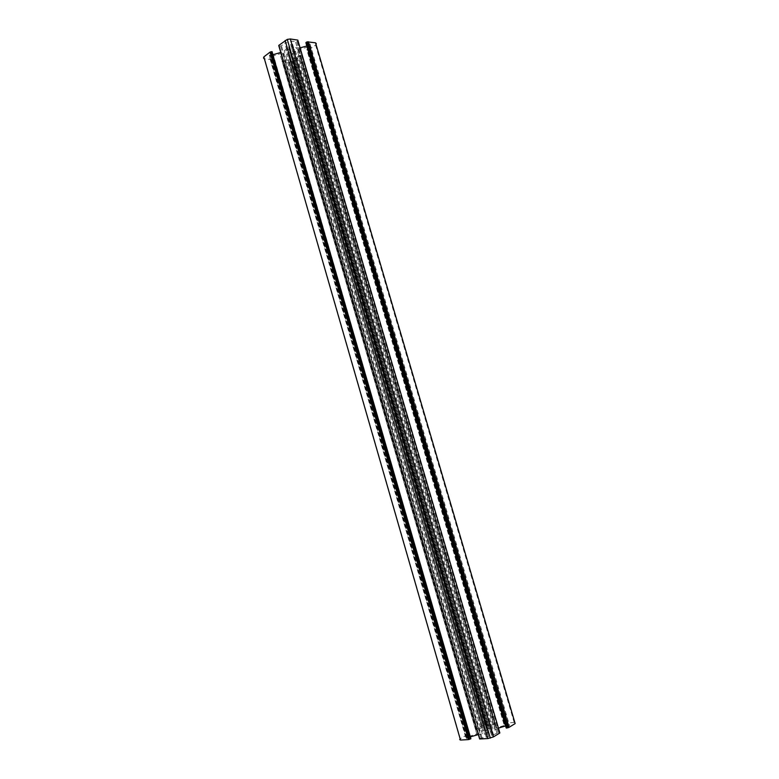 <?xml version="1.0" encoding="UTF-8"?>
<svg xmlns="http://www.w3.org/2000/svg" width="779" height="779" viewBox="0 0 779 779"><rect width="100%" height="100%" fill="white"/><g stroke="black" fill="none" stroke-linecap="round" stroke-linejoin="round"><path stroke-width="0.58" stroke-dasharray="3.9 2.92" d="M289.175 49.048L289.048 49.087C285.124 50.82 284.442 52.144 286.993 53.069L290.771 52.621C294.715 50.908 295.416 49.574 292.885 48.619L290.012 48.824M487.703 732.445L487.566 732.484C483.116 733.409 481.88 733.058 483.847 731.432L487.576 729.942C492.036 729.008 493.292 729.348 491.364 730.975L488.589 732.182M460.486 740.05C459.055 739.982 458.997 739.524 460.331 738.677L467.692 734.5L469.172 734.792L465.569 736.895L466.309 737.304L479.922 732.893L484.217 729.67L483.331 727.041L477.235 729.787L475.57 729.641L481.889 725.892L487.041 724.266L495.132 724.188L486.164 726.028L486.885 728.55L291.21 55.036L295.475 51.122L298.571 49.593L310.208 46.409L306.887 49.447L306.984 50.265L308.416 50.177L315.583 45.055C316.907 43.975 316.897 43.215 315.544 42.806M486.885 728.55L496.223 727.907L508.531 724.217L504.042 724.207L503.77 723.759L505.143 723.155L514.159 722.445C515.893 722.386 516.224 722.766 515.153 723.584M476.904 734.227L279.953 53.887L286.604 54.189L288.464 55.29L289.584 59.555L288.055 60.265L283.196 59.856L282.056 61.19L289.301 62.125L294.228 60.908L300.431 56.302L300.285 55.533L298.863 55.621L294.618 58.639L292.388 59.038L291.21 55.036M263.838 56.896C262.815 57.958 263.078 58.629 264.646 58.922L272.923 59.74L274.004 59.126L273.828 58.337L269.729 57.85L270.011 56.779L279.953 53.887M479.426 738.502L488.647 736.544L288.532 46.828L284.247 50.82L280.752 52.475L478.248 734.578M278.94 46.234L281.423 45.766L285.552 42.728L287.11 42.728M498.433 728.092L299.73 47.928L293.108 47.597L291.239 46.458L290.1 41.93L291.687 41.18L296.731 41.676L297.948 40.946L297.821 40.109M498.063 728.209L492.036 731.384L490.809 732.805L491.812 735.571L498.112 732.688L499.855 732.971M506.048 727.596L509.515 725.512L508.668 725.132L309.682 45.036L306.829 46M306.069 43.39L310.042 43.936L309.682 45.036M514.159 722.445L315.583 45.055M310.042 43.936L509.524 725.502M508.668 725.132L505.561 725.95M488.647 736.544L288.532 46.828M488.112 733.847L478.287 734.568M273.302 54.598L270.167 55.494L269.32 54.997L272.631 52.514L272.455 51.696M470.36 736.895L466.475 738.502L470.896 738.726M460.331 738.677L264.646 58.922M466.874 734.792L272.124 59.895M466.309 737.304L270.011 56.779M475.57 729.641L282.056 61.19M481.889 725.892L289.301 62.125M487.041 724.266L294.228 60.908M494.908 723.73L300.431 56.302M486.164 726.028L292.388 59.038M508.327 723.895L310.276 46.983M476.339 729.952L282.426 60.226M469.153 734.801L273.809 58.337M493.643 735.22L291.706 41.18M495.074 729.543L296.604 48.103M492.036 731.384L293.108 47.597M490.809 732.805L291.239 46.458M491.812 735.571L290.1 41.93M496.944 733.156L295.543 41.813M499.008 732.533L297.49 41.287M499.582 732.494L297.948 40.946M479.883 738.229L279.466 46.312M481.958 737.606L281.423 45.766M486.291 737.401L284.783 43.127M486.135 733.575L287.247 48.541M482.308 733.808L284.247 50.82M467.03 737.879L270.167 55.494M466.475 738.502L269.32 54.997M470.682 738.239L272.631 52.514M468.578 734.344L273.692 59.37M468.987 734.315L274.004 59.126M465.569 736.895L269.729 57.85M479.922 732.893L283.098 53.702M482.98 731.062L286.604 54.189M484.217 729.67L288.464 55.29M483.331 727.041L289.584 59.555M481.568 727.382L288.055 60.265M478.335 729.348L284.316 59.72M475.95 729.972L282.115 60.46M495.132 724.188L300.285 55.533M494.84 724.353L299.964 55.484M492.844 724.947L298.075 56.01M488.433 725.21L294.618 58.639M488.832 728.793L292.485 53.371M492.64 728.56L295.475 51.122M496.69 727.781L299 49.466M507.84 724.499L309.497 46.477M504.042 724.207L306.887 49.447M503.77 723.759L306.984 50.265M504.052 723.594L307.316 50.314M506.048 722.99L309.205 49.798M487.566 732.484L289.048 49.087M477.235 729.787L283.196 59.856M505.824 725.872L307.072 45.922M492.815 735.551L290.859 41.277M498.112 732.688L296.731 41.676M481.052 737.762L280.644 46.165M487.196 737.246L285.552 42.728M478.754 734.441L281.18 52.339M467.692 734.5L272.923 59.74M469.055 736.583L272.533 55.913M482.337 727.07L288.824 60.178M484.859 724.694L292.32 61.784M493.759 724.782L298.863 55.621M487.518 725.376L293.829 59.029M496.223 727.907L298.571 49.593M505.143 723.155L308.416 50.177M487.576 729.942L290.771 52.621"/><path stroke-width="1.17" d="M290.012 48.824L289.175 49.048M488.589 732.182L487.703 732.445M506.292 728.073L508.901 727.42L515.153 723.584L315.544 42.806L307.15 41.842L305.923 42.563L306.069 43.39L506.048 727.596L305.923 42.563M505.561 725.95L498.433 728.092M306.829 46L300.081 47.85M290.324 38.969L493.37 736.944L499.855 732.971L297.821 40.109L290.324 38.969L287.276 39.398L278.775 45.396L278.94 46.234L479.64 738.998L278.775 45.396M493.37 736.944L487.829 738.55L285.143 40.498M487.829 738.55L479.64 738.998M478.287 734.568L470.36 736.895M280.752 52.475L273.302 54.598M468.413 739.612L470.896 738.726L271.929 51.618L270.021 52.135L263.838 56.896L460.486 740.05L468.413 739.612L270.021 52.135M508.901 727.42L308.299 41.706M506.866 728.034L306.371 42.222M470.438 738.998L271.929 51.618M507.762 727.868L307.15 41.842M490.322 738.122L287.276 39.398M469.279 739.456L270.761 51.765"/></g></svg>
